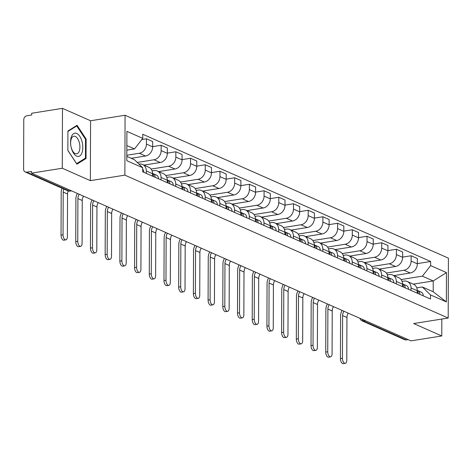 <?xml version="1.0" encoding="UTF-8"?>
<svg xmlns="http://www.w3.org/2000/svg" width="472" height="472" viewBox="0 0 472 472"><rect width="100%" height="100%" fill="white"/><g stroke="black" fill="none" stroke-linecap="round" stroke-linejoin="round"><path stroke-width="0.71" d="M62.481 108.342L62.269 168.233L31.476 173.147L410.976 340.873L441.774 335.964L413.678 323.544L448.193 318.039L448.4 258.149L125.08 115.251L90.571 120.755L62.481 108.342L31.683 113.256L31.677 115.003L26.88 115.764A3.623 2.979 -66.2 0 0 23.771 119.752L23.6 169.165A3.623 2.979 -66.2 0 0 25.228 171.985A3.623 2.979 -66.2 0 0 26.686 172.162L69.384 191.036A3.623 1.817 80.9 0 0 69.968 191.125L71.573 190.865M62.269 168.233L90.358 180.646L124.868 175.142L448.193 318.039M31.476 173.147L31.482 171.401L26.686 172.162M441.774 335.964L441.833 319.054M408.073 339.592L406.185 339.893A3.623 2.979 113.8 0 1 404.734 339.716L362.03 320.842A3.623 2.979 -66.2 0 0 363.481 321.019L406.185 339.893M393.943 275.595L410.192 272.999A8.337 6.856 -66.2 0 0 417.342 263.836L417.36 258.508L411.136 255.759L411.118 261.081A8.337 6.856 113.8 0 1 403.973 270.25L386.373 273.058M411.023 287.973L417.248 290.722A8.337 6.856 -66.2 0 0 413.496 284.232L407.277 281.483A8.337 6.856 113.8 0 1 411.023 287.973L411.018 290.416M417.248 290.722L417.236 293.165M402.634 257.116L411.136 255.759M402.061 281.377L403.932 281.076A8.337 6.856 113.8 0 1 407.277 281.483M379.24 269.093L395.489 266.503A8.337 6.856 -66.2 0 0 402.634 257.334L402.651 252.007L396.433 249.257L396.415 254.585A8.337 6.856 113.8 0 1 389.264 263.754L371.671 266.562M402.533 286.669L402.539 284.227A8.337 6.856 -66.2 0 0 398.793 277.737L392.568 274.987A8.337 6.856 113.8 0 1 396.321 281.477L396.309 283.92M387.931 250.614L396.433 249.257M387.359 274.875L389.229 274.58A8.337 6.856 113.8 0 1 392.568 274.987M364.537 262.597L380.786 260.001A8.337 6.856 -66.2 0 0 387.931 250.833L387.949 245.511L381.73 242.761L381.706 248.083A8.337 6.856 113.8 0 1 374.561 257.252L356.962 260.06M387.831 280.167L387.837 277.725A8.337 6.856 -66.2 0 0 384.09 271.235L377.865 268.485A8.337 6.856 113.8 0 1 381.612 274.975L381.606 277.418M373.228 244.118L381.73 242.761M372.65 268.379L374.526 268.078A8.337 6.856 113.8 0 1 377.865 268.485M349.829 256.095L366.077 253.505A8.337 6.856 -66.2 0 0 373.222 244.337L373.246 239.009L367.021 236.26L367.004 241.587A8.337 6.856 113.8 0 1 359.859 250.756L342.259 253.564M373.122 273.671L373.134 271.223A8.337 6.856 -66.2 0 0 369.381 264.739L363.163 261.99A8.337 6.856 113.8 0 1 366.909 268.474L366.903 270.922M358.519 237.617L367.021 236.26M357.947 261.877L359.817 261.582A8.337 6.856 113.8 0 1 363.163 261.99M335.126 249.6L351.374 247.003A8.337 6.856 -66.2 0 0 358.519 237.835L358.537 232.513L352.318 229.764L352.301 235.085A8.337 6.856 113.8 0 1 345.15 244.254L327.556 247.062M358.419 267.17L358.425 264.727A8.337 6.856 -66.2 0 0 354.678 258.237L348.454 255.488A8.337 6.856 113.8 0 1 352.206 261.978L352.195 264.42M343.817 231.115L352.318 229.764M343.244 255.381L345.115 255.081A8.337 6.856 113.8 0 1 348.454 255.488M320.417 243.098L336.666 240.508A8.337 6.856 -66.2 0 0 343.817 231.339L343.834 226.011L337.61 223.262L337.592 228.59A8.337 6.856 113.8 0 1 330.447 237.758L312.847 240.561M343.71 260.674L343.722 258.225A8.337 6.856 -66.2 0 0 339.97 251.741L333.751 248.992A8.337 6.856 113.8 0 1 337.498 255.476L337.492 257.924M329.108 224.619L337.61 223.262M328.536 248.88L330.412 248.579A8.337 6.856 113.8 0 1 333.751 248.992M305.714 236.596L321.963 234.006A8.337 6.856 -66.2 0 0 329.108 224.837L329.132 219.515L322.907 216.76L322.889 222.088A8.337 6.856 113.8 0 1 315.744 231.256L298.145 234.065M329.008 254.172L329.013 251.729A8.337 6.856 -66.2 0 0 325.267 245.239L319.048 242.49A8.337 6.856 113.8 0 1 322.795 248.98L322.789 251.423M314.405 218.117L322.907 216.76M313.833 242.378L315.703 242.083A8.337 6.856 113.8 0 1 319.048 242.49M291.012 230.1L307.26 227.504A8.337 6.856 -66.2 0 0 314.405 218.341L314.423 213.014L308.204 210.264L308.187 215.592A8.337 6.856 113.8 0 1 301.036 224.755L283.442 227.563M314.305 247.676L314.311 245.228A8.337 6.856 -66.2 0 0 310.564 238.743L304.34 235.994A8.337 6.856 113.8 0 1 308.092 242.478L308.08 244.921M299.702 211.621L308.204 210.264M299.13 235.882L301 235.581A8.337 6.856 113.8 0 1 304.34 235.994M276.303 223.598L292.551 221.008A8.337 6.856 -66.2 0 0 299.702 211.839L299.72 206.512L293.495 203.762L293.478 209.09A8.337 6.856 113.8 0 1 286.333 218.259L268.733 221.067M299.596 241.174L299.608 238.732A8.337 6.856 -66.2 0 0 295.855 232.242L289.637 229.492A8.337 6.856 113.8 0 1 293.383 235.982L293.377 238.425M284.994 205.119L293.495 203.762M284.421 229.38L286.292 229.085A8.337 6.856 113.8 0 1 289.637 229.492M261.6 217.102L277.849 214.506A8.337 6.856 -66.2 0 0 284.994 205.338L285.011 200.016L278.793 197.267L278.775 202.588A8.337 6.856 113.8 0 1 271.624 211.757L254.03 214.565M284.893 234.672L284.899 232.23A8.337 6.856 -66.2 0 0 281.153 225.74L274.928 222.99A8.337 6.856 113.8 0 1 278.681 229.48L278.669 231.923M270.291 198.623L278.793 197.267M269.718 222.884L271.589 222.583A8.337 6.856 113.8 0 1 274.928 222.99M246.897 210.6L263.146 208.01A8.337 6.856 -66.2 0 0 270.291 198.842L270.308 193.514L264.09 190.765L264.066 196.092A8.337 6.856 113.8 0 1 256.921 205.261L239.322 208.069M270.19 228.177L270.196 225.734A8.337 6.856 -66.2 0 0 266.45 219.244L260.225 216.495A8.337 6.856 113.8 0 1 263.978 222.985L263.966 225.427M255.588 192.122L264.09 190.765M255.01 216.382L256.886 216.087A8.337 6.856 113.8 0 1 260.225 216.495M232.189 204.105L248.437 201.509A8.337 6.856 -66.2 0 0 255.588 192.34L255.606 187.018L249.381 184.269L249.363 189.591A8.337 6.856 113.8 0 1 242.219 198.759L224.619 201.568M255.482 221.675L255.494 219.232A8.337 6.856 -66.2 0 0 251.741 212.742L245.523 209.993A8.337 6.856 113.8 0 1 249.269 216.483L249.263 218.925M240.879 185.626L249.381 184.269M240.307 209.887L242.177 209.586A8.337 6.856 113.8 0 1 245.523 209.993M217.486 197.603L233.734 195.013A8.337 6.856 -66.2 0 0 240.879 185.844L240.897 180.516L234.678 177.767L234.661 183.095A8.337 6.856 113.8 0 1 227.51 192.263L209.916 195.066M240.779 215.179L240.785 212.73A8.337 6.856 -66.2 0 0 237.038 206.246L230.814 203.497A8.337 6.856 113.8 0 1 234.566 209.981L234.554 212.429M226.177 179.124L234.678 177.767M225.604 203.385L227.475 203.09A8.337 6.856 113.8 0 1 230.814 203.497M202.777 191.101L219.026 188.511A8.337 6.856 -66.2 0 0 226.177 179.342L226.194 174.02L219.97 171.271L219.952 176.593A8.337 6.856 113.8 0 1 212.807 185.762L195.207 188.57M226.07 208.677L226.082 206.234A8.337 6.856 -66.2 0 0 222.33 199.744L216.111 196.995A8.337 6.856 113.8 0 1 219.858 203.485L219.852 205.928M211.474 172.622L219.97 171.271M210.895 196.889L212.772 196.588A8.337 6.856 113.8 0 1 216.111 196.995M188.074 184.605L204.323 182.015A8.337 6.856 -66.2 0 0 211.468 172.846L211.491 167.519L205.267 164.769L205.249 170.097A8.337 6.856 113.8 0 1 198.104 179.266L180.505 182.068M211.367 202.181L211.373 199.733A8.337 6.856 -66.2 0 0 207.627 193.249L201.408 190.499A8.337 6.856 113.8 0 1 205.155 196.983L205.149 199.432M196.765 166.126L205.267 164.769M196.193 190.387L198.063 190.086A8.337 6.856 113.8 0 1 201.408 190.499M173.371 178.103L189.62 175.513A8.337 6.856 -66.2 0 0 196.765 166.345L196.783 161.017L190.564 158.267L190.546 163.595A8.337 6.856 113.8 0 1 183.396 172.764L165.802 175.572M196.665 195.679L196.671 193.237A8.337 6.856 -66.2 0 0 192.924 186.747L186.7 183.997A8.337 6.856 113.8 0 1 190.452 190.487L190.44 192.93M182.062 159.625L190.564 158.267M181.49 183.885L183.36 183.59A8.337 6.856 113.8 0 1 186.7 183.997M158.663 171.607L174.911 169.011A8.337 6.856 -66.2 0 0 182.062 159.849L182.08 154.521L175.855 151.772L175.838 157.099A8.337 6.856 113.8 0 1 168.693 166.262L151.093 169.07M181.956 189.178L181.968 186.735A8.337 6.856 -66.2 0 0 178.215 180.251L171.997 177.496A8.337 6.856 113.8 0 1 175.743 183.986L175.737 186.428M167.353 153.129L175.855 151.772M166.781 177.389L168.651 177.088A8.337 6.856 113.8 0 1 171.997 177.496M143.96 165.106L160.209 162.515A8.337 6.856 -66.2 0 0 167.353 153.347L167.371 148.019L161.153 145.27L161.135 150.597A8.337 6.856 113.8 0 1 153.99 159.766L137.24 162.439M167.253 182.682L167.259 180.239A8.337 6.856 -66.2 0 0 163.513 173.749L157.288 171A8.337 6.856 113.8 0 1 161.04 177.49L161.029 179.932M152.651 146.627L161.153 145.27M152.078 170.888L153.949 170.593A8.337 6.856 113.8 0 1 157.288 171M131.192 158.297L145.506 156.014A8.337 6.856 -66.2 0 0 152.651 146.845L152.668 141.523L146.45 138.774L146.426 144.096A8.337 6.856 113.8 0 1 139.281 153.264L126.826 155.253M152.55 176.18L152.556 173.737A8.337 6.856 -66.2 0 0 148.81 167.247L142.585 164.498A8.337 6.856 113.8 0 1 146.338 170.988L146.326 173.43M141.854 139.505L146.45 138.774M138.98 164.132L139.246 164.091A8.337 6.856 113.8 0 1 142.585 164.498M413.271 284.132L433.231 280.952L422.393 276.155L401.076 279.56M416.77 287.873L422.351 286.982L433.196 291.773L433.231 280.952L446.459 272.592L446.359 301.927L430.523 294.929L422.351 286.982M126.82 156.368L134.473 159.748L142.644 167.696L142.632 171.796L430.511 299.036L430.523 294.929M142.644 167.696L126.809 160.698L126.909 131.363L142.745 138.361L134.514 148.922L126.862 145.541M422.393 276.155L430.623 265.594L430.641 261.494L142.762 134.26L142.745 138.361M430.623 265.594L446.459 272.592M125.08 115.251L124.868 175.142M90.571 120.755L90.358 180.646M67.856 150.45L76.918 164.203L86.046 158.492L86.116 139.034L77.054 125.286L67.921 130.998L67.856 150.45M126.844 150.149L134.514 148.922M417.342 263.612L430.641 261.494M446.359 301.927L433.196 291.773M85.444 139.146L86.116 139.034M84.441 158.751L86.046 158.492M345.274 363.34L343.262 363.658A4.165 2.094 -99.1 0 1 340.442 358.584L342.448 358.266A4.165 2.094 80.9 0 0 345.274 363.34A4.165 2.094 80.9 0 0 346.784 360.183L346.938 317.491A6.797 5.587 113.8 0 1 348.248 313.154M417.248 290.687A4.531 3.729 113.8 0 1 418.204 293.596M417.242 290.428A4.531 3.729 113.8 0 1 417.773 290.604A4.531 3.729 113.8 0 1 419.809 294.304M417.773 290.604L421.166 292.109A4.531 3.729 113.8 0 1 423.201 295.802M342.448 358.266L342.601 315.573A6.797 5.587 113.8 0 1 343.917 311.237M342.117 310.44A9.151 7.528 -66.2 0 0 340.589 315.892L340.442 358.584M330.571 356.838L328.559 357.162A4.165 2.094 -99.1 0 1 325.733 352.088L327.745 351.764A4.165 2.094 80.9 0 0 330.571 356.838A4.165 2.094 80.9 0 0 332.082 353.681L332.229 310.989A6.797 5.587 113.8 0 1 333.545 306.652M402.539 284.185A4.531 3.729 113.8 0 1 403.501 287.094M402.539 283.932A4.531 3.729 113.8 0 1 403.07 284.109A4.531 3.729 113.8 0 1 405.1 287.802M403.07 284.109L406.463 285.607A4.531 3.729 113.8 0 1 408.498 289.306M327.745 351.764L327.892 309.072A6.797 5.587 113.8 0 1 329.208 304.735M327.415 303.944A9.151 7.528 -66.2 0 0 325.881 309.396L325.733 352.088M315.862 350.342L313.856 350.661A4.165 2.094 -99.1 0 1 311.03 345.587L313.042 345.268A4.165 2.094 80.9 0 0 315.862 350.342A4.165 2.094 80.9 0 0 317.379 347.185L317.526 304.493A6.797 5.587 113.8 0 1 318.842 300.151M387.837 277.689A4.531 3.729 113.8 0 1 388.792 280.598M387.831 277.43A4.531 3.729 113.8 0 1 388.362 277.607A4.531 3.729 113.8 0 1 390.397 281.306M388.362 277.607L391.754 279.105A4.531 3.729 113.8 0 1 393.79 282.805M313.042 345.268L313.19 302.576A6.797 5.587 113.8 0 1 314.505 298.239M312.706 297.443A9.151 7.528 -66.2 0 0 311.178 302.894L311.03 345.587M82.004 141.464A11.776 5.912 80.9 0 0 73.644 133.611A11.776 5.912 80.9 0 0 71.349 148.125A11.776 5.912 80.9 0 0 79.703 155.978A11.776 5.912 80.9 0 0 82.004 141.464M79.296 142.497A8.915 4.478 80.9 0 0 73.862 136.213A8.915 4.478 80.9 0 0 71.231 147.541A8.915 4.478 80.9 0 0 76.67 153.825A8.915 4.478 80.9 0 0 79.296 142.497M67.921 131.458L76.741 125.941L85.52 139.264L85.456 158.114L76.611 163.642L67.856 150.361M75.756 126.101L76.741 125.941M301.16 343.84L299.148 344.159A4.165 2.094 -99.1 0 1 296.322 339.091L298.333 338.766A4.165 2.094 80.9 0 0 301.16 343.84A4.165 2.094 80.9 0 0 302.67 340.684L302.823 297.991A6.797 5.587 113.8 0 1 304.133 293.655M373.134 271.188A4.531 3.729 113.8 0 1 374.089 274.096M373.128 270.928A4.531 3.729 113.8 0 1 373.659 271.111A4.531 3.729 113.8 0 1 375.694 274.804M373.659 271.111L377.051 272.609A4.531 3.729 113.8 0 1 379.087 276.303M298.333 338.766L298.487 296.074A6.797 5.587 113.8 0 1 299.797 291.737M298.003 290.941A9.151 7.528 -66.2 0 0 296.475 296.398L296.322 339.091M286.457 337.344L284.445 337.663A4.165 2.094 -99.1 0 1 281.619 332.589L283.631 332.27A4.165 2.094 80.9 0 0 286.457 337.344A4.165 2.094 80.9 0 0 287.967 334.182L288.115 291.489A6.797 5.587 113.8 0 1 289.43 287.153M358.425 264.692A4.531 3.729 113.8 0 1 359.387 267.6M358.425 264.432A4.531 3.729 113.8 0 1 358.95 264.609A4.531 3.729 113.8 0 1 360.986 268.308M358.95 264.609L362.348 266.108A4.531 3.729 113.8 0 1 364.378 269.807M283.631 332.27L283.778 289.578A6.797 5.587 113.8 0 1 285.094 285.236M283.294 284.445A9.151 7.528 -66.2 0 0 281.766 289.897L281.619 332.589M271.748 330.842L269.736 331.161A4.165 2.094 -99.1 0 1 266.916 326.087L268.928 325.768A4.165 2.094 80.9 0 0 271.748 330.842A4.165 2.094 80.9 0 0 273.264 327.686L273.412 284.994A6.797 5.587 113.8 0 1 274.728 280.657M343.722 258.19A4.531 3.729 113.8 0 1 344.678 261.099M343.716 257.93A4.531 3.729 113.8 0 1 344.247 258.113A4.531 3.729 113.8 0 1 346.283 261.807M344.247 258.113L347.64 259.612A4.531 3.729 113.8 0 1 349.675 263.305M268.928 325.768L269.075 283.076A6.797 5.587 113.8 0 1 270.391 278.74M268.592 277.943A9.151 7.528 -66.2 0 0 267.063 283.395L266.916 326.087M257.045 324.341L255.033 324.665A4.165 2.094 -99.1 0 1 252.207 319.591L254.219 319.267A4.165 2.094 80.9 0 0 257.045 324.341A4.165 2.094 80.9 0 0 258.556 321.184L258.703 278.492A6.797 5.587 113.8 0 1 260.019 274.155M329.013 251.694A4.531 3.729 113.8 0 1 329.975 254.603M329.013 251.434A4.531 3.729 113.8 0 1 329.544 251.611A4.531 3.729 113.8 0 1 331.574 255.311M329.544 251.611L332.937 253.11A4.531 3.729 113.8 0 1 334.972 256.809M254.219 319.267L254.373 276.574A6.797 5.587 113.8 0 1 255.682 272.238M253.889 271.447A9.151 7.528 -66.2 0 0 252.361 276.899L252.207 319.591M242.343 317.845L240.331 318.163A4.165 2.094 -99.1 0 1 237.505 313.089L239.516 312.771A4.165 2.094 80.9 0 0 242.343 317.845A4.165 2.094 80.9 0 0 243.853 314.688L244 271.996A6.797 5.587 113.8 0 1 245.316 267.659M314.311 245.192A4.531 3.729 113.8 0 1 315.272 248.101M314.305 244.933A4.531 3.729 113.8 0 1 314.836 245.11A4.531 3.729 113.8 0 1 316.871 248.809M314.836 245.11L318.234 246.614A4.531 3.729 113.8 0 1 320.264 250.307M239.516 312.771L239.664 270.078A6.797 5.587 113.8 0 1 240.98 265.742M239.18 264.945A9.151 7.528 -66.2 0 0 237.652 270.397L237.505 313.089M227.634 311.343L225.622 311.667A4.165 2.094 -99.1 0 1 222.802 306.593L224.814 306.269A4.165 2.094 80.9 0 0 227.634 311.343A4.165 2.094 80.9 0 0 229.144 308.187L229.298 265.494A6.797 5.587 113.8 0 1 230.607 261.158M299.608 238.69A4.531 3.729 113.8 0 1 300.564 241.599M299.602 238.437A4.531 3.729 113.8 0 1 300.133 238.614A4.531 3.729 113.8 0 1 302.168 242.307M300.133 238.614L303.526 240.112A4.531 3.729 113.8 0 1 305.561 243.812M224.814 306.269L224.961 263.577A6.797 5.587 113.8 0 1 226.277 259.24M224.477 258.45A9.151 7.528 -66.2 0 0 222.949 263.901L222.802 306.593M212.931 304.847L210.919 305.166A4.165 2.094 -99.1 0 1 208.093 300.092L210.105 299.773A4.165 2.094 80.9 0 0 212.931 304.847A4.165 2.094 80.9 0 0 214.441 301.691L214.589 258.998A6.797 5.587 113.8 0 1 215.905 254.656M284.899 232.195A4.531 3.729 113.8 0 1 285.861 235.103M284.899 231.935A4.531 3.729 113.8 0 1 285.43 232.112A4.531 3.729 113.8 0 1 287.46 235.811M285.43 232.112L288.823 233.616A4.531 3.729 113.8 0 1 290.858 237.31M210.105 299.773L210.252 257.081A6.797 5.587 113.8 0 1 211.568 252.744M209.774 251.948A9.151 7.528 -66.2 0 0 208.24 257.399L208.093 300.092M198.228 298.345L196.216 298.67A4.165 2.094 -99.1 0 1 193.39 293.596L195.402 293.271A4.165 2.094 80.9 0 0 198.228 298.345A4.165 2.094 80.9 0 0 199.739 295.189L199.886 252.496A6.797 5.587 113.8 0 1 201.202 248.16M270.196 225.693A4.531 3.729 113.8 0 1 271.152 228.601M270.19 225.439A4.531 3.729 113.8 0 1 270.721 225.616A4.531 3.729 113.8 0 1 272.757 229.309M270.721 225.616L274.114 227.115A4.531 3.729 113.8 0 1 276.149 230.814M195.402 293.271L195.55 250.579A6.797 5.587 113.8 0 1 196.865 246.242M195.066 245.446A9.151 7.528 -66.2 0 0 193.538 250.903L193.39 293.596M183.519 291.849L181.508 292.168A4.165 2.094 -99.1 0 1 178.681 287.094L180.693 286.775A4.165 2.094 80.9 0 0 183.519 291.849A4.165 2.094 80.9 0 0 185.03 288.687L185.183 245.995A6.797 5.587 113.8 0 1 186.493 241.658M255.494 219.197A4.531 3.729 113.8 0 1 256.449 222.105M255.488 218.937A4.531 3.729 113.8 0 1 256.019 219.114A4.531 3.729 113.8 0 1 258.054 222.813M256.019 219.114L259.411 220.613A4.531 3.729 113.8 0 1 261.447 224.312M180.693 286.775L180.847 244.083A6.797 5.587 113.8 0 1 182.157 239.746M180.363 238.95A9.151 7.528 -66.2 0 0 178.835 244.402L178.681 287.094M168.817 285.348L166.805 285.666A4.165 2.094 -99.1 0 1 163.979 280.592L165.991 280.274A4.165 2.094 80.9 0 0 168.817 285.348A4.165 2.094 80.9 0 0 170.327 282.191L170.475 239.499A6.797 5.587 113.8 0 1 171.79 235.162M240.785 212.695A4.531 3.729 113.8 0 1 241.747 215.604M240.785 212.435A4.531 3.729 113.8 0 1 241.316 212.618A4.531 3.729 113.8 0 1 243.345 216.312M241.316 212.618L244.708 214.117A4.531 3.729 113.8 0 1 246.738 217.81M165.991 280.274L166.138 237.581A6.797 5.587 113.8 0 1 167.454 233.245M165.654 232.448A9.151 7.528 -66.2 0 0 164.126 237.906L163.979 280.592M154.108 278.846L152.096 279.17A4.165 2.094 -99.1 0 1 149.276 274.096L151.288 273.778A4.165 2.094 80.9 0 0 154.108 278.846A4.165 2.094 80.9 0 0 155.624 275.689L155.772 232.997A6.797 5.587 113.8 0 1 157.088 228.66M226.082 206.199A4.531 3.729 113.8 0 1 227.038 209.108M226.076 205.94A4.531 3.729 113.8 0 1 226.607 206.117A4.531 3.729 113.8 0 1 228.643 209.816M226.607 206.117L230 207.615A4.531 3.729 113.8 0 1 232.035 211.314M151.288 273.778L151.435 231.085A6.797 5.587 113.8 0 1 152.751 226.743M150.951 225.952A9.151 7.528 -66.2 0 0 149.423 231.404L149.276 274.096M139.405 272.35L137.393 272.668A4.165 2.094 -99.1 0 1 134.567 267.594L136.579 267.276A4.165 2.094 80.9 0 0 139.405 272.35A4.165 2.094 80.9 0 0 140.916 269.193L141.063 226.501A6.797 5.587 113.8 0 1 142.379 222.165M211.373 199.697A4.531 3.729 113.8 0 1 212.335 202.606M211.373 199.438A4.531 3.729 113.8 0 1 211.904 199.621A4.531 3.729 113.8 0 1 213.94 203.314M211.904 199.621L215.297 201.119A4.531 3.729 113.8 0 1 217.332 204.813M136.579 267.276L136.732 224.583A6.797 5.587 113.8 0 1 138.042 220.247M136.249 219.45A9.151 7.528 -66.2 0 0 134.721 224.902L134.567 267.594M124.702 265.848L122.69 266.173A4.165 2.094 -99.1 0 1 119.864 261.099L121.876 260.774A4.165 2.094 80.9 0 0 124.702 265.848A4.165 2.094 80.9 0 0 126.213 262.692L126.36 219.999A6.797 5.587 113.8 0 1 127.676 215.663M196.671 193.201A4.531 3.729 113.8 0 1 197.632 196.104M196.665 192.942A4.531 3.729 113.8 0 1 197.196 193.119A4.531 3.729 113.8 0 1 199.231 196.818M197.196 193.119L200.594 194.617A4.531 3.729 113.8 0 1 202.624 198.317M121.876 260.774L122.024 218.082A6.797 5.587 113.8 0 1 123.34 213.745M121.54 212.955A9.151 7.528 -66.2 0 0 120.012 218.406L119.864 261.099M109.994 259.352L107.982 259.671A4.165 2.094 -99.1 0 1 105.162 254.597L107.174 254.278A4.165 2.094 80.9 0 0 109.994 259.352A4.165 2.094 80.9 0 0 111.504 256.196L111.657 213.503A6.797 5.587 113.8 0 1 112.967 209.167M181.968 186.7A4.531 3.729 113.8 0 1 182.924 189.608M181.962 186.44A4.531 3.729 113.8 0 1 182.493 186.617A4.531 3.729 113.8 0 1 184.528 190.316M182.493 186.617L185.885 188.121A4.531 3.729 113.8 0 1 187.921 191.815M107.174 254.278L107.321 211.586A6.797 5.587 113.8 0 1 108.637 207.249M106.837 206.453A9.151 7.528 -66.2 0 0 105.309 211.904L105.162 254.597M95.291 252.85L93.279 253.175A4.165 2.094 -99.1 0 1 90.453 248.101L92.465 247.776A4.165 2.094 80.9 0 0 95.291 252.85A4.165 2.094 80.9 0 0 96.801 249.694L96.949 207.001A6.797 5.587 113.8 0 1 98.264 202.665M167.259 180.198A4.531 3.729 113.8 0 1 168.221 183.107M167.259 179.944A4.531 3.729 113.8 0 1 167.79 180.121A4.531 3.729 113.8 0 1 169.82 183.815M167.79 180.121L171.183 181.62A4.531 3.729 113.8 0 1 173.218 185.319M92.465 247.776L92.612 205.084A6.797 5.587 113.8 0 1 93.928 200.748M92.134 199.957A9.151 7.528 -66.2 0 0 90.6 205.408L90.453 248.101M80.588 246.355L78.576 246.673A4.165 2.094 -99.1 0 1 75.75 241.599L77.762 241.28A4.165 2.094 80.9 0 0 80.588 246.355A4.165 2.094 80.9 0 0 82.099 243.198L82.246 200.506A6.797 5.587 113.8 0 1 83.562 196.163M152.556 173.702A4.531 3.729 113.8 0 1 153.512 176.611M152.55 173.442A4.531 3.729 113.8 0 1 153.081 173.619A4.531 3.729 113.8 0 1 155.117 177.319M153.081 173.619L156.474 175.124A4.531 3.729 113.8 0 1 158.509 178.817M77.762 241.28L77.91 198.588A6.797 5.587 113.8 0 1 79.225 194.252M77.426 193.455A9.151 7.528 -66.2 0 0 75.898 198.907L75.75 241.599M65.879 239.853L63.867 240.177A4.165 2.094 -99.1 0 1 61.041 235.103L63.053 234.779A4.165 2.094 80.9 0 0 65.879 239.853A4.165 2.094 80.9 0 0 67.39 236.696L67.543 194.004A6.797 5.587 113.8 0 1 68.174 190.953M142.638 169.194A4.531 3.729 113.8 0 1 143.807 172.315M63.053 234.779L63.207 192.086A6.797 5.587 113.8 0 1 63.832 189.048M62.062 188.263A9.151 7.528 -66.2 0 0 61.195 192.411L61.041 235.103M139.281 153.264L145.506 156.014M153.99 159.766L160.209 162.515M168.693 166.262L174.911 169.011M183.396 172.764L189.62 175.513M198.104 179.266L204.323 182.015M212.807 185.762L219.026 188.511M227.51 192.263L233.734 195.013M242.219 198.759L248.437 201.509M256.921 205.261L263.146 208.01M271.624 211.757L277.849 214.506M286.333 218.259L292.551 221.008M301.036 224.755L307.26 227.504M315.744 231.256L321.963 234.006M330.447 237.758L336.666 240.508M345.15 244.254L351.374 247.003M359.859 250.756L366.077 253.505M374.561 257.252L380.786 260.001M389.264 263.754L395.489 266.503M403.973 270.25L410.192 272.999M161.04 177.49L167.259 180.239M175.743 183.986L181.968 186.735M190.452 190.487L196.671 193.237M205.155 196.983L211.373 199.733M219.858 203.485L226.082 206.234M234.566 209.981L240.785 212.73M249.269 216.483L255.494 219.232M263.978 222.985L270.196 225.734M278.681 229.48L284.899 232.23M293.383 235.982L299.608 238.732M308.092 242.478L314.311 245.228M322.795 248.98L329.013 251.729M337.498 255.476L343.722 258.225M352.206 261.978L358.425 264.727M366.909 268.474L373.134 271.223M381.612 274.975L387.837 277.725M396.321 281.477L402.539 284.227M146.338 170.988L152.556 173.737M161.135 150.597L167.353 153.347M175.838 157.099L182.062 159.849M190.546 163.595L196.765 166.345M205.249 170.097L211.468 172.846M219.952 176.593L226.177 179.342M234.661 183.095L240.879 185.844M249.363 189.591L255.588 192.34M264.066 196.092L270.291 198.842M278.775 202.588L284.994 205.338M293.478 209.09L299.702 211.839M308.187 215.592L314.405 218.341M322.889 222.088L329.108 224.837M337.592 228.59L343.817 231.339M352.301 235.085L358.519 237.835M367.004 241.587L373.222 244.337M381.706 248.083L387.931 250.833M396.415 254.585L402.634 257.334M411.118 261.081L417.342 263.836M146.426 144.096L152.651 146.845M362.095 319.273A3.623 1.817 80.9 0 0 363.481 321.019L365.375 320.718M71.272 190.735L69.384 191.036A3.623 2.979 -66.2 0 1 67.933 190.859A3.623 3.623 0 0 0 69.968 191.125M346.938 317.491L342.601 315.573M332.229 310.989L327.892 309.072M317.526 304.493L313.19 302.576M302.823 297.991L298.487 296.074M288.115 291.489L283.778 289.578M273.412 284.994L269.075 283.076M258.703 278.492L254.373 276.574M244 271.996L239.664 270.078M229.298 265.494L224.961 263.577M214.589 258.998L210.252 257.081M199.886 252.496L195.55 250.579M185.183 245.995L180.847 244.083M170.475 239.499L166.138 237.581M155.772 232.997L151.435 231.085M141.063 226.501L136.732 224.583M126.36 219.999L122.024 218.082M111.657 213.503L107.321 211.586M96.949 207.001L92.612 205.084M82.246 200.506L77.91 198.588M67.543 194.004L63.207 192.086M67.933 190.859L25.228 171.985M359.959 318.329A3.623 3.623 0 0 0 362.03 320.842"/></g></svg>
